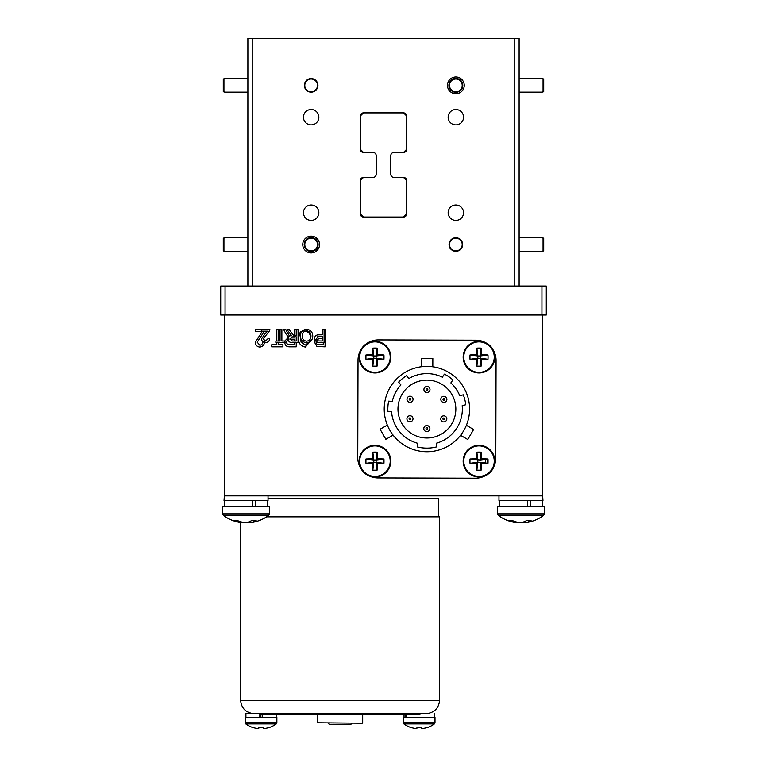 <?xml version="1.0" encoding="UTF-8"?>
<svg xmlns="http://www.w3.org/2000/svg" width="767" height="767" viewBox="0 0 767 767"><rect width="100%" height="100%" fill="white"/><g stroke="black" fill="none" stroke-linecap="round" stroke-linejoin="round"><path stroke-width="1.15" d="M464.246 85.377A8.389 8.389 0 0 0 455.847 76.988A8.389 8.389 0 0 0 447.458 85.377A8.389 8.389 0 0 0 455.847 93.766A8.389 8.389 0 0 0 464.246 85.377M462.798 85.377A6.941 6.941 0 0 0 455.847 78.435A6.941 6.941 0 0 0 448.906 85.377A6.941 6.941 0 0 0 455.847 92.318A6.941 6.941 0 0 0 462.798 85.377M318.851 117.207A7.708 7.708 0 0 0 311.153 109.508A7.708 7.708 0 0 0 303.444 117.207A7.708 7.708 0 0 0 311.153 124.916A7.708 7.708 0 0 0 318.851 117.207M463.556 212.708A7.708 7.708 0 0 0 455.847 205.01A7.708 7.708 0 0 0 448.149 212.708A7.708 7.708 0 0 0 455.847 220.417A7.708 7.708 0 0 0 463.556 212.708M318.851 212.708A7.708 7.708 0 0 0 311.153 205.01A7.708 7.708 0 0 0 303.444 212.708A7.708 7.708 0 0 0 311.153 220.417A7.708 7.708 0 0 0 318.851 212.708M463.556 117.207A7.708 7.708 0 0 0 455.847 109.508A7.708 7.708 0 0 0 448.149 117.207A7.708 7.708 0 0 0 455.847 124.916A7.708 7.708 0 0 0 463.556 117.207M319.542 244.548A8.389 8.389 0 0 0 311.153 236.15A8.389 8.389 0 0 0 302.754 244.548A8.389 8.389 0 0 0 311.153 252.937A8.389 8.389 0 0 0 319.542 244.548M318.094 244.548A6.941 6.941 0 0 0 311.153 237.597A6.941 6.941 0 0 0 304.202 244.548A6.941 6.941 0 0 0 311.153 251.49A6.941 6.941 0 0 0 318.094 244.548M363.462 177.474L373.011 177.474L363.462 177.474A3.183 3.183 0 0 0 360.279 180.657A3.183 3.183 0 0 1 363.462 177.474L360.279 180.657L363.462 177.474L373.011 177.474A3.183 3.183 0 0 0 376.194 174.291L376.194 155.624A3.183 3.183 0 0 0 373.011 152.441L363.462 152.441L360.279 149.258L363.462 152.441A3.183 3.183 0 0 1 360.279 149.258A3.183 3.183 0 0 0 363.462 152.441M360.279 116.057L363.462 112.874L360.279 116.057A3.183 3.183 0 0 1 363.462 112.874A3.183 3.183 0 0 0 360.279 116.057L360.279 149.258M403.538 112.874L406.721 116.057L403.538 112.874A3.183 3.183 0 0 1 406.721 116.057A3.183 3.183 0 0 0 403.538 112.874L363.462 112.874M403.538 152.441A3.183 3.183 0 0 0 406.721 149.258A3.183 3.183 0 0 1 403.538 152.441L406.721 149.258L403.538 152.441L393.989 152.441A3.183 3.183 0 0 0 390.806 155.624L390.806 174.291A3.183 3.183 0 0 0 393.989 177.474L403.538 177.474L406.721 180.657L403.538 177.474A3.183 3.183 0 0 1 406.721 180.657A3.183 3.183 0 0 0 403.538 177.474M406.721 213.868L403.538 217.051L406.721 213.868A3.183 3.183 0 0 1 403.538 217.051A3.183 3.183 0 0 0 406.721 213.868L406.721 180.657M363.462 217.051L360.279 213.868L363.462 217.051A3.183 3.183 0 0 1 360.279 213.868A3.183 3.183 0 0 0 363.462 217.051L403.538 217.051M462.626 85.377A6.778 6.778 0 0 1 455.847 92.155A6.778 6.778 0 0 1 449.069 85.377A6.778 6.778 0 0 1 455.847 78.598A6.778 6.778 0 0 1 462.626 85.377A6.798 6.798 0 0 0 455.847 78.579A6.798 6.798 0 0 0 449.059 85.377A6.798 6.798 0 0 0 455.847 92.174A6.798 6.798 0 0 0 462.645 85.377M317.931 244.548A6.778 6.778 0 0 1 311.153 251.327A6.778 6.778 0 0 1 304.374 244.548A6.778 6.778 0 0 1 311.153 237.77A6.778 6.778 0 0 1 317.931 244.548A6.798 6.798 0 0 0 311.153 237.751A6.798 6.798 0 0 0 304.355 244.548A6.798 6.798 0 0 0 311.153 251.336A6.798 6.798 0 0 0 317.941 244.548M514.782 286.072L514.782 38.35L519.115 38.35L519.115 286.072M406.721 149.258L406.721 116.057M360.279 180.657L360.279 213.868M514.782 38.35L252.218 38.35L252.218 286.072M247.885 286.072L247.885 38.35L252.218 38.35M304.796 244.548A6.357 6.357 0 0 0 311.153 250.905A6.357 6.357 0 0 0 317.509 244.548A6.357 6.357 0 0 0 311.153 238.192A6.357 6.357 0 0 0 304.796 244.548M449.491 85.377A6.357 6.357 0 0 0 455.847 91.733A6.357 6.357 0 0 0 462.204 85.377A6.357 6.357 0 0 0 455.847 79.02A6.357 6.357 0 0 0 449.491 85.377M224.913 92.174L223.283 91.733L223.283 79.02L224.913 78.579L224.913 92.174L247.885 92.174M317.941 85.377A6.798 6.798 0 0 1 311.153 92.174A6.798 6.798 0 0 1 304.355 85.377A6.798 6.798 0 0 1 311.153 78.579A6.798 6.798 0 0 1 317.941 85.377M317.509 85.377A6.357 6.357 0 0 1 311.153 91.733A6.357 6.357 0 0 1 304.796 85.377A6.357 6.357 0 0 1 311.153 79.02A6.357 6.357 0 0 1 317.509 85.377M542.087 78.579L543.717 79.02L543.717 91.733L542.087 92.174L542.087 78.579L519.115 78.579M224.913 251.336L223.283 250.905L223.283 238.192L224.913 237.751L224.913 251.336L247.885 251.336M462.645 244.548A6.798 6.798 0 0 1 455.847 251.336A6.798 6.798 0 0 1 449.059 244.548A6.798 6.798 0 0 1 455.847 237.751A6.798 6.798 0 0 1 462.645 244.548M462.204 244.548A6.357 6.357 0 0 1 455.847 250.905A6.357 6.357 0 0 1 449.491 244.548A6.357 6.357 0 0 1 455.847 238.192A6.357 6.357 0 0 1 462.204 244.548M542.087 237.751L543.717 238.192L543.717 250.905L542.087 251.336L542.087 237.751L519.115 237.751M546.286 286.072L546.286 315.016L541.943 315.016L541.943 286.072L546.286 286.072M541.943 315.016L220.714 315.016L220.714 286.072L225.057 286.072L225.057 315.016M541.943 286.072L225.057 286.072M542.681 341.718L542.672 336.473M542.681 330.817L542.681 334.719M264.394 331.152L257.223 342.245L259.879 345.265C261.796 344.92 262.717 343.721 262.63 341.66L262.832 341.689M291.067 337.068L294.432 336.828M485.185 462.952A6.443 6.443 0 0 0 485.185 459.366M542.672 315.016L542.672 495.885L224.328 495.885L224.328 315.016M276.388 341.008L276.388 329.484L278.191 329.484L278.191 341.008M278.191 342.504L278.191 344.814L282.927 344.814L282.927 346.847L271.652 346.847L271.652 344.814L276.388 344.814L276.388 342.504M294.432 344.814L294.432 342.504L294.432 344.814L289.725 344.814L294.432 344.814M294.432 341.008L294.432 339.177L289.907 339.187L294.432 339.177L294.432 341.008M288.085 339.503L286.532 342.053C286.714 343.932 287.778 344.853 289.725 344.814C287.778 344.853 286.714 343.932 286.532 342.053L288.085 339.503M305.343 345.045L309.839 341.823L305.343 345.045L301.048 342.13L305.343 345.045M310.414 338.793L310.443 337.911C310.558 334.172 308.871 331.967 305.381 331.286L304.432 331.382L305.381 331.286C308.871 331.967 310.558 334.172 310.443 337.911L310.414 338.793M300.415 336.339L301.048 342.13L300.415 336.339M323.291 344.814L323.291 342.504L323.291 344.814L319.551 344.814L323.291 344.814M322.284 338.506L319.513 338.506L316.503 339.829L319.513 338.506L322.284 338.506M316.081 341.718C316.177 343.923 317.337 344.958 319.551 344.814C317.337 344.958 316.177 343.923 316.081 341.718M224.319 347.077L224.319 329.264L224.319 347.077M224.319 337.154L224.319 329.484L224.319 337.154M224.319 334.23L224.319 346.847L224.319 334.23M224.319 344.814L224.319 329.484L224.319 344.814M542.681 333.415L542.681 331.066M264.433 341.89C264.327 344.997 262.784 346.732 259.812 347.077C256.974 346.77 255.516 345.15 255.411 342.207L262.18 331.517L255.411 331.517L255.411 329.484L269.859 329.484L269.677 330.644L263.177 338.899L265.555 341.008L268.019 338.669L269.687 338.832C269.361 341.248 267.971 342.465 265.516 342.504C263.11 342.446 261.777 341.248 261.509 338.909L265.123 333.568L267.712 331.152L261.336 331.152L261.336 329.484M257.223 342.245L259.879 345.265M294.432 335.332L294.432 329.484L296.235 329.484L296.235 335.332L296.235 329.484L298.075 329.484L298.075 342.504L292.419 342.504C289.801 342.696 288.344 341.526 288.056 338.995C288.239 336.924 289.389 335.754 291.508 335.495L286.983 329.484L289.092 329.484L293.445 335.265L296.235 335.332M292.131 337.154L294.432 337.154M288.795 337.269L286.149 334.23L283.608 329.484L285.65 329.484L289.533 336.157M284.816 341.008L288.45 337.336M296.235 342.504L296.235 346.847L289.859 346.847C286.599 346.924 284.893 345.323 284.73 342.063M296.235 336.828L296.235 341.008L296.235 336.828L292.745 336.828L289.888 338.956L292.352 341.008L296.235 341.008M312.207 339.014L305.352 347.077C300.645 346.176 298.353 343.194 298.488 338.151L300.252 331.91L306.33 329.321M324.115 329.484L324.115 342.504L317.404 342.389L314.432 338.765C314.7 336.023 316.253 334.709 319.091 334.824L322.284 334.824L322.284 329.484L325.093 329.484L325.093 346.847L316.963 346.511L314.269 341.814L314.547 339.762M316.992 336.895L322.284 336.473M224.319 337.911L224.319 345.045L224.319 337.911M542.681 336.617L542.681 337.269M352.024 723.214L350.73 724.508L329.455 724.508L328.151 723.214M438.484 516.872L438.484 498.78L268.028 498.78M266.638 516.872L439.568 516.872L439.568 700.204C438.945 707.778 434.889 712.246 427.401 713.598L251.988 713.483M426.088 713.665L428.187 713.483M240.608 522.557L240.608 700.204C241.241 707.778 245.296 712.246 252.774 713.598L252.631 713.588M387.345 425.091L388.016 426.663L387.345 425.091L380.096 429.252L385.859 439.29L393.107 435.138L392.09 433.758L393.107 435.138M432.818 366.789L431.121 366.588L432.818 366.789L432.837 358.438L421.265 358.41L421.236 366.76L422.933 366.568L421.236 366.76M469.596 409.185A42.684 42.684 0 0 0 427.027 366.386A42.684 42.684 0 0 0 384.219 408.955A42.684 42.684 0 0 0 426.788 451.753A42.684 42.684 0 0 0 469.596 409.185M460.564 435.32L461.59 433.959L460.564 435.32L467.793 439.52L473.603 429.51L466.384 425.311L465.703 426.874L466.384 425.311M462.357 409.166A35.455 35.455 0 0 0 462.194 405.657L465.742 404.784A39.069 39.069 0 0 0 463.287 394.823L459.74 395.695A35.455 35.455 0 0 0 450.852 382.925L452.904 379.895A39.069 39.069 0 0 0 444.419 374.143L442.367 377.163A35.455 35.455 0 0 0 408.907 378.534L406.615 375.686A39.069 39.069 0 0 0 398.629 382.119L400.92 384.957A35.455 35.455 0 0 0 392.292 401.409L388.648 401.151A39.069 39.069 0 0 0 387.91 411.371L391.553 411.639A35.455 35.455 0 0 0 417.277 443.182L417.258 446.931A39.069 39.069 0 0 0 436.346 446.979L436.356 443.24A35.455 35.455 0 0 0 462.357 409.166M485.712 342.763A20.258 20.258 0 0 0 475.866 340.184L378.342 339.915A20.258 20.258 0 0 0 366.051 344.019M361.152 349.359A20.258 20.258 0 0 0 358.026 360.116L357.758 457.64A20.258 20.258 0 0 0 361.161 468.944M493.948 466.422A20.258 20.258 0 0 0 495.798 458.024L496.067 360.5A20.258 20.258 0 0 0 493.085 349.857M369.004 475.837A20.258 20.258 0 0 0 377.958 477.956L475.482 478.225A20.258 20.258 0 0 0 485.463 475.626M487.15 463.201A8.686 8.686 0 0 0 487.15 459.126M406.922 418.782A3.039 3.039 0 0 1 409.971 415.752A3.039 3.039 0 0 1 413.001 418.801A3.039 3.039 0 0 1 409.962 421.831A3.039 3.039 0 0 1 406.922 418.782A3.039 3.039 0 0 1 409.971 415.752A3.039 3.039 0 0 1 413.001 418.801M410.834 418.792A0.872 0.872 0 0 0 409.971 417.919A0.872 0.872 0 0 0 409.099 418.782A0.872 0.872 0 0 0 409.962 419.654A0.872 0.872 0 0 0 410.834 418.792M440.757 418.878A3.039 3.039 0 0 1 443.805 415.848A3.039 3.039 0 0 1 446.835 418.887A3.039 3.039 0 0 1 443.796 421.917A3.039 3.039 0 0 1 440.757 418.878A3.039 3.039 0 0 1 443.805 415.848A3.039 3.039 0 0 1 446.835 418.887M444.668 418.887A0.872 0.872 0 0 0 443.805 418.015A0.872 0.872 0 0 0 442.933 418.878A0.872 0.872 0 0 0 443.796 419.75A0.872 0.872 0 0 0 444.668 418.887M423.921 389.531A3.039 3.039 0 0 1 426.97 386.491A3.039 3.039 0 0 1 429.999 389.54A3.039 3.039 0 0 1 426.96 392.57A3.039 3.039 0 0 1 423.921 389.531A3.039 3.039 0 0 1 426.97 386.491A3.039 3.039 0 0 1 429.999 389.54M427.833 389.54A0.872 0.872 0 0 0 426.97 388.668A0.872 0.872 0 0 0 426.097 389.531A0.872 0.872 0 0 0 426.96 390.403A0.872 0.872 0 0 0 427.833 389.54M440.814 399.339A3.039 3.039 0 0 1 443.863 396.309A3.039 3.039 0 0 1 446.893 399.358A3.039 3.039 0 0 1 443.844 402.387A3.039 3.039 0 0 1 440.814 399.339A3.039 3.039 0 0 1 443.863 396.309A3.039 3.039 0 0 1 446.893 399.358M444.726 399.348A0.872 0.872 0 0 0 443.853 398.485A0.872 0.872 0 0 0 442.99 399.348A0.872 0.872 0 0 0 443.853 400.221A0.872 0.872 0 0 0 444.726 399.348M423.815 428.59A3.039 3.039 0 0 1 426.864 425.56A3.039 3.039 0 0 1 429.894 428.609A3.039 3.039 0 0 1 426.845 431.639A3.039 3.039 0 0 1 423.815 428.59A3.039 3.039 0 0 1 426.864 425.56A3.039 3.039 0 0 1 429.894 428.609M427.727 428.609A0.872 0.872 0 0 0 426.855 427.737A0.872 0.872 0 0 0 425.992 428.6A0.872 0.872 0 0 0 426.855 429.472A0.872 0.872 0 0 0 427.727 428.609M406.98 399.243A3.039 3.039 0 0 1 410.029 396.213A3.039 3.039 0 0 1 413.058 399.262A3.039 3.039 0 0 1 410.009 402.292A3.039 3.039 0 0 1 406.98 399.243A3.039 3.039 0 0 1 410.029 396.213A3.039 3.039 0 0 1 413.058 399.262M455.847 409.147A28.935 28.935 0 0 0 426.989 380.125A28.935 28.935 0 0 0 397.968 408.993A28.935 28.935 0 0 0 426.826 438.005A28.935 28.935 0 0 0 455.847 409.147M362.264 723.214L317.48 722.773L362.264 723.214M276.868 722.725L245.181 722.725L245.181 717.279L276.868 717.279L276.868 722.725L276.273 723.895A25.934 25.934 0 0 1 270.061 727.231L270.003 727.154A25.925 25.8 180 0 1 263.321 728.65L263.167 727.154A24.602 19.175 0 0 1 258.882 727.154L258.728 728.65A25.925 25.8 180 0 1 252.046 727.154L252.046 727.154M276.273 723.895L245.776 723.895A25.934 25.934 0 0 0 251.988 727.231M258.882 727.154L258.728 728.65M263.321 728.65L263.167 727.154M434.994 722.725L403.308 722.725L403.308 717.279L434.994 717.279L434.994 722.725L434.4 723.895A25.934 25.934 0 0 1 428.197 727.231L428.13 727.154A25.925 25.8 180 0 1 421.447 728.65L421.294 727.154A24.602 19.175 0 0 1 417.008 727.154L416.855 728.65A25.925 25.8 180 0 1 410.172 727.154L410.172 727.154M434.4 723.895L403.902 723.895A25.934 25.934 0 0 0 410.115 727.231M417.008 727.154L416.855 728.65M421.447 728.65L421.294 727.154M374.967 476.412A15.244 15.244 0 0 0 390.211 461.159A15.244 15.244 0 0 0 374.967 445.915A15.244 15.244 0 0 0 359.713 461.159A15.244 15.244 0 0 0 374.967 476.412M377.259 463.46A25.925 2.608 -90 0 1 377.105 470.142A24.602 15.417 180 0 1 372.82 470.142A25.925 2.608 90 0 1 372.666 463.46A25.925 2.608 0 0 1 365.984 463.306A24.602 15.417 -90 0 1 365.926 461.159A24.602 15.417 -90 0 1 365.984 459.021L373.807 459.999L372.82 452.185A24.602 15.417 0 0 1 377.105 452.185L376.118 459.999L377.259 458.867A25.925 2.608 180 0 1 383.941 459.021A24.602 15.417 90 0 1 383.999 461.159A24.602 15.417 90 0 1 383.941 463.306L376.118 462.319L376.118 459.999L373.807 459.999L373.807 462.319L376.118 462.319L377.259 463.46A25.925 2.608 0 0 0 383.941 463.306M374.967 445.32A15.848 15.848 0 0 0 359.119 461.159A15.848 15.848 0 0 0 374.967 477.007A15.848 15.848 0 0 0 390.806 461.159A15.848 15.848 0 0 0 374.967 445.32A15.848 15.848 0 0 1 390.806 461.159A15.848 15.848 0 0 1 374.967 477.007M383.941 459.021L376.118 459.999M377.105 470.142L376.118 462.319M372.82 470.142L373.807 462.319L372.666 463.46M365.984 463.306L373.807 462.319M373.807 459.999L372.666 458.867A25.925 2.608 180 0 0 365.984 459.021M372.82 452.185A25.925 2.608 90 0 0 372.666 458.867M377.259 458.867A25.925 2.608 -90 0 0 377.105 452.185M374.967 372.369A15.244 15.244 0 0 0 390.211 357.125A15.244 15.244 0 0 0 374.967 341.871A15.244 15.244 0 0 0 359.713 357.125A15.244 15.244 0 0 0 374.967 372.369M377.259 359.416A25.925 2.608 -90 0 1 377.105 366.099A24.602 15.417 180 0 1 372.82 366.099A25.925 2.608 90 0 1 372.666 359.416A25.925 2.608 0 0 1 365.984 359.263A24.602 15.417 -90 0 1 365.926 357.125A24.602 15.417 -90 0 1 365.984 354.977L373.807 355.965L372.82 348.141A24.602 15.417 0 0 1 377.105 348.141L376.118 355.965L377.259 354.824A25.925 2.608 180 0 1 383.941 354.977A24.602 15.417 90 0 1 383.999 357.125A24.602 15.417 90 0 1 383.941 359.263L376.118 358.275L376.118 355.965L373.807 355.965L373.807 358.275L376.118 358.275L377.259 359.416A25.925 2.608 0 0 0 383.941 359.263M374.967 341.277A15.848 15.848 0 0 0 359.119 357.125A15.848 15.848 0 0 0 374.967 372.963A15.848 15.848 0 0 0 390.806 357.125A15.848 15.848 0 0 0 374.967 341.277A15.848 15.848 0 0 1 390.806 357.125A15.848 15.848 0 0 1 374.967 372.963M383.941 354.977L376.118 355.965M377.105 366.099L376.118 358.275M372.82 366.099L373.807 358.275L372.666 359.416M365.984 359.263L373.807 358.275M373.807 355.965L372.666 354.824A25.925 2.608 180 0 0 365.984 354.977M372.82 348.141A25.925 2.608 90 0 0 372.666 354.824M377.259 354.824A25.925 2.608 -90 0 0 377.105 348.141M479.001 476.412A15.244 15.244 0 0 0 494.245 461.159A15.244 15.244 0 0 0 479.001 445.915A15.244 15.244 0 0 0 463.757 461.159A15.244 15.244 0 0 0 479.001 476.412M487.985 459.021L480.161 459.999L481.293 458.867A25.925 2.608 180 0 1 487.985 459.021A24.602 15.417 90 0 1 488.042 461.159A24.602 15.417 90 0 1 487.985 463.306L480.161 462.319L481.293 463.46A25.925 2.608 0 0 0 487.985 463.306M481.293 458.867A25.925 2.608 -90 0 0 481.149 452.185A24.602 15.417 0 0 0 476.853 452.185L477.841 459.999L476.71 458.867A25.925 2.608 180 0 0 470.018 459.021A24.602 15.417 -90 0 0 469.96 461.159A24.602 15.417 -90 0 0 470.018 463.306A25.925 2.608 0 0 0 476.71 463.46A25.925 2.608 90 0 0 476.853 470.142A24.602 15.417 180 0 0 481.149 470.142A25.925 2.608 -90 0 0 481.293 463.46M479.001 445.32A15.848 15.848 0 0 0 463.153 461.159A15.848 15.848 0 0 0 479.001 477.007A15.848 15.848 0 0 0 494.849 461.159A15.848 15.848 0 0 0 479.001 445.32A15.848 15.848 0 0 1 494.849 461.159A15.848 15.848 0 0 1 479.001 477.007A15.848 15.848 0 0 0 494.849 461.159A15.848 15.848 0 0 0 479.001 445.32M470.018 459.021L480.161 459.999L481.149 452.185M481.149 470.142L480.161 462.319L477.841 462.319L476.853 470.142M476.71 463.46L477.841 462.319L470.018 463.306M477.841 459.999L477.841 462.319M476.853 452.185A25.925 2.608 90 0 0 476.71 458.867M479.001 372.369A15.244 15.244 0 0 0 494.245 357.125A15.244 15.244 0 0 0 479.001 341.871A15.244 15.244 0 0 0 463.757 357.125A15.244 15.244 0 0 0 479.001 372.369M481.293 359.416A25.925 2.608 -90 0 1 481.149 366.099A24.602 15.417 180 0 1 476.853 366.099A25.925 2.608 90 0 1 476.71 359.416A25.925 2.608 0 0 1 470.018 359.263A24.602 15.417 -90 0 1 469.96 357.125A24.602 15.417 -90 0 1 470.018 354.977L477.841 355.965L476.853 348.141A24.602 15.417 0 0 1 481.149 348.141L480.161 355.965L481.293 354.824A25.925 2.608 180 0 1 487.985 354.977A24.602 15.417 90 0 1 488.042 357.125A24.602 15.417 90 0 1 487.985 359.263L480.161 358.275L480.161 355.965L477.841 355.965L477.841 358.275L480.161 358.275L481.293 359.416A25.925 2.608 0 0 0 487.985 359.263M479.001 341.277A15.848 15.848 0 0 0 463.153 357.125A15.848 15.848 0 0 0 479.001 372.963A15.848 15.848 0 0 0 494.849 357.125A15.848 15.848 0 0 0 479.001 341.277A15.848 15.848 0 0 1 494.849 357.125A15.848 15.848 0 0 1 479.001 372.963A15.848 15.848 0 0 0 494.849 357.125A15.848 15.848 0 0 0 479.001 341.277M487.985 354.977L480.161 355.965M481.149 366.099L480.161 358.275M476.853 366.099L477.841 358.275L476.71 359.416M470.018 359.263L477.841 358.275M477.841 355.965L476.71 354.824A25.925 2.608 180 0 0 470.018 354.977M476.853 348.141A25.925 2.608 90 0 0 476.71 354.824M481.293 354.824A25.925 2.608 -90 0 0 481.149 348.141M259.84 717.279L259.84 713.665L245.91 713.665L245.91 717.279M254.088 713.665L260.924 713.665L260.924 714.528L419.933 714.528M419.933 713.665L260.349 713.665L260.349 717.279M262.209 717.279L262.209 714.528M405.561 717.279L405.561 714.528M406.759 717.279L406.759 714.528M260.349 714.528L260.924 714.528M498.972 495.885L498.972 500.515L542.959 500.515L542.672 495.885M530.572 500.515L530.572 506.306M527.495 500.515L527.495 506.306M524.935 521.426L525.098 522.72A37.967 30.076 -98.3 0 0 525.807 522.634A37.967 37.967 0 0 0 543.372 515.635L544.263 513.88L497.668 513.88L497.668 506.306L544.263 506.306L544.263 513.88L543.372 515.635L498.56 515.635A37.967 37.967 0 0 0 516.114 522.634A37.967 30.076 98.3 0 0 516.833 522.72L516.91 522.126M525.098 522.72A37.967 22.933 -96.3 0 0 531.061 520.534A35.982 22.301 37 0 1 528.904 520.611A35.982 22.301 37 0 1 526.68 520.534A37.967 22.933 96.3 0 1 520.409 522.72A37.967 30.076 -98.3 0 1 512.27 520.534A35.982 17.008 -44.7 0 1 508.933 520.534A37.967 30.076 98.3 0 0 516.114 522.634M520.966 522.634A37.967 22.933 -96.3 0 0 521.522 522.72L521.522 522.538M521.522 522.72A37.967 30.076 98.3 0 0 525.021 522.126M269.332 513.88L222.737 513.88L222.737 506.306L269.332 506.306L269.332 513.88L268.44 515.635L223.628 515.635A37.967 37.967 0 0 0 241.193 522.634A37.967 30.076 98.3 0 0 241.902 522.72L241.979 522.126M250.004 521.426L250.167 522.72A37.967 22.933 -96.3 0 0 256.13 520.534A35.982 22.301 37 0 1 253.982 520.611A35.982 22.301 37 0 1 251.749 520.534A37.967 22.933 96.3 0 1 245.478 522.72A37.967 30.076 -98.3 0 1 237.339 520.534A35.982 17.008 -44.7 0 1 234.002 520.534A37.967 30.076 98.3 0 0 241.193 522.634M246.034 522.634A37.967 22.933 -96.3 0 0 246.59 522.72L246.59 522.538M268.44 515.635A37.967 37.967 0 0 1 250.886 522.634A37.967 30.076 -98.3 0 1 250.167 522.72M246.59 522.72A37.967 30.076 98.3 0 0 250.09 522.126M255.641 500.515L255.641 506.306M252.573 500.515L252.573 506.306M224.328 495.885L224.041 500.515L268.028 500.515L268.028 495.885M322.284 336.329L319.139 336.329L316.272 338.707L317.672 340.893L322.284 341.008L322.284 336.329M280.041 329.484L281.873 329.484L281.873 341.008L286.053 341.008L286.053 342.504L275.871 342.504L275.871 341.008L280.041 341.008L280.041 329.484M312.763 335.821C312.696 339.982 310.635 342.264 306.579 342.676C302.601 342.274 300.539 340.04 300.405 335.975C300.549 331.929 302.61 329.705 306.589 329.321C310.482 329.695 312.543 331.862 312.763 335.821M310.932 335.802C310.903 332.84 309.456 331.181 306.599 330.817C303.665 331.21 302.217 332.926 302.246 335.984C302.217 339.033 303.655 340.759 306.57 341.171C309.6 340.769 311.057 338.976 310.932 335.802M224.261 341.008L224.261 329.484L224.261 341.008M224.261 329.321L224.261 342.676L224.261 329.321M224.261 335.802L224.261 341.171L224.261 335.802M224.261 342.504L224.261 329.484L224.261 342.504M542.672 333.156L542.672 330.817M542.739 338.707L542.672 336.617M542.739 342.504L542.739 338.995L542.739 342.504M542.739 333.405L542.739 329.321L542.672 333.415M240.608 700.204L439.568 700.204M410.891 399.262A0.872 0.872 0 0 0 410.019 398.389A0.872 0.872 0 0 0 409.156 399.252A0.872 0.872 0 0 0 410.019 400.125A0.872 0.872 0 0 0 410.891 399.262M224.913 78.579L247.885 78.579M542.087 92.174L519.115 92.174M224.913 237.751L247.885 237.751M542.087 251.336L519.115 251.336M362.695 714.528L362.695 722.773M317.48 714.528L317.48 722.773M245.181 722.725L245.776 723.895M403.308 722.725L403.902 723.895M276.149 714.528L276.149 717.279M404.036 714.528L404.036 717.279M434.275 713.665L434.275 717.279M542.164 506.306L542.164 500.515M499.768 506.306L499.768 500.515M497.668 513.88L498.56 515.635L497.668 513.88M222.737 513.88L223.628 515.635L222.737 513.88M267.232 506.306L267.232 500.515M224.836 506.306L224.836 500.515"/></g></svg>
